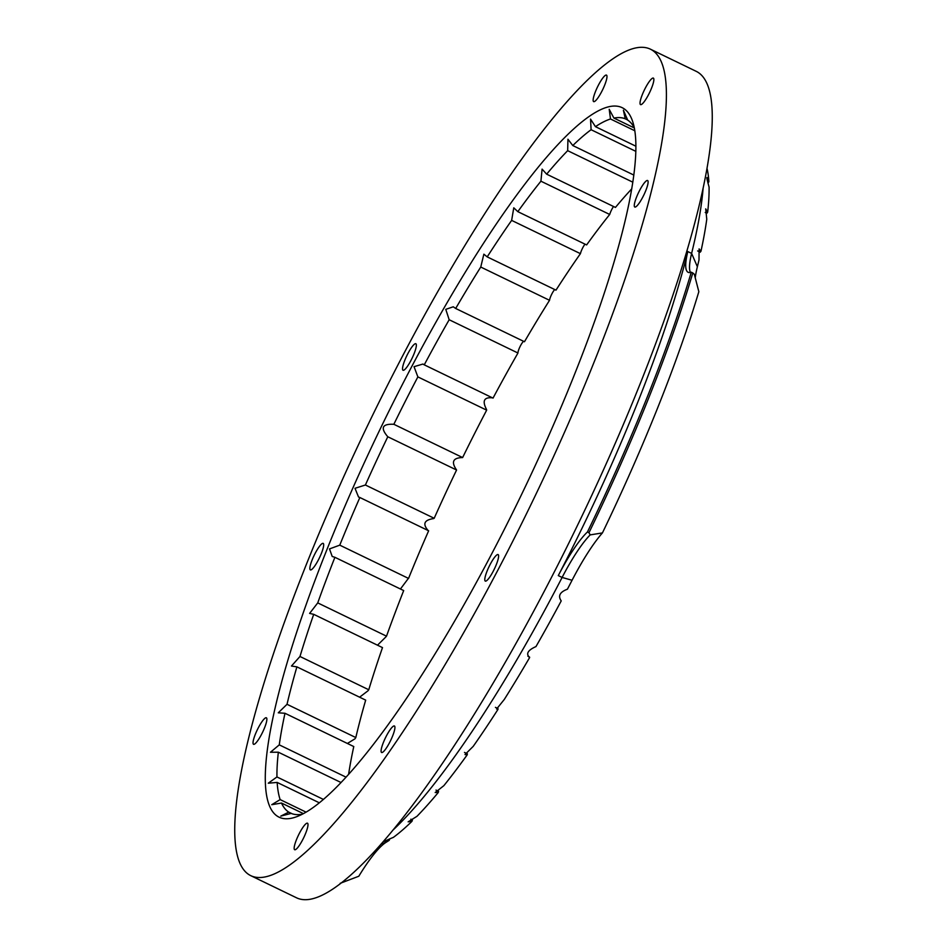 <?xml version="1.0" encoding="UTF-8"?>
<svg xmlns="http://www.w3.org/2000/svg" width="947" height="947" viewBox="0 0 947 947"><rect width="100%" height="100%" fill="white"/><g stroke="black" fill="none" stroke-linecap="round" stroke-linejoin="round"><path stroke-width="1.42" d="M650.435 49.185L696.282 71.368A459.023 90.723 -64.2 0 1 586.063 507.474A459.023 90.723 -64.2 0 1 303.762 899.65A459.023 90.723 115.8 0 1 296.565 897.815L250.718 875.632A459.023 90.723 115.8 0 1 360.937 439.526A459.023 90.723 115.8 0 1 643.238 47.35A459.023 90.723 -64.2 0 1 650.435 49.185A459.023 90.723 -64.2 0 1 540.204 485.302A459.023 90.723 -64.2 0 1 257.904 877.467A459.023 90.723 115.8 0 1 250.718 875.632M588.975 532.711L590.182 534.889A69.285 13.696 -64.2 0 0 562.104 577.445L558.292 575.598A400.119 79.086 -64.2 0 0 687.806 251.559A69.285 13.696 115.8 0 0 688.126 272.298A69.285 13.696 115.8 0 0 691.274 272.203A433.039 85.597 115.8 0 1 587.448 531.977L588.975 532.711A433.039 85.597 115.8 0 0 692.802 272.949L694.329 274.287L698.839 291.7A417.449 82.507 115.8 0 1 602.434 532.912A82.282 16.265 -64.2 0 0 572.059 580.274A387.134 76.518 115.8 0 1 567.419 589.2C559.855 592.041 557.783 595.947 561.228 600.895A387.134 76.518 115.8 0 1 535.966 646.588A6.925 1.373 115.8 0 1 535.966 646.588M703.076 188.654A400.119 79.086 115.8 0 1 691.618 253.405A69.285 13.696 -64.2 0 0 690.079 271.659A69.285 13.696 -64.2 0 0 690.399 272.464M572.071 580.274L562.116 577.445A400.119 79.086 115.8 0 1 392.733 830.318M443.835 785.679L435.194 792.532L438.26 792.509A387.134 76.518 115.8 0 1 416.964 816.326L408.145 821.83L411.992 821.298A387.134 76.518 115.8 0 1 393.443 837.337C383.452 841.528 382.043 842.522 389.229 840.309A387.134 76.518 115.8 0 1 386.151 842.274A82.282 16.265 -64.2 0 0 358.806 876.235L340.186 883.314M384.671 841.54L389.229 840.309A6.925 1.373 115.8 0 1 389.773 838.829M504.254 699.502L496.607 709.019L497.992 709.362A387.134 76.518 115.8 0 1 473.228 746.354L464.989 754.546L467.214 754.818A387.134 76.518 115.8 0 1 443.835 785.69M535.978 646.576C527.799 650.198 525.68 653.844 529.645 657.538A387.134 76.518 115.8 0 1 504.254 699.513M529.113 657.325L529.645 657.538A6.925 1.373 115.8 0 1 529.527 657.017L527.87 656.212M697.619 250.931L700.224 252.198A6.925 1.373 115.8 0 1 700.969 251.239L699.099 248.895L699.004 259.963A387.134 76.518 115.8 0 1 697.371 266.758A82.282 16.265 -64.2 0 0 695.24 277.885M705.219 212.483L706.876 213.288A6.925 1.373 115.8 0 1 707.669 212.116L705.693 208.861L706.77 219.242A387.134 76.518 115.8 0 1 700.969 251.239M707.918 182.996L708.048 183.067A6.925 1.373 115.8 0 1 708.877 181.729C706.131 174.97 706.202 176.734 709.078 187.032A387.134 76.518 115.8 0 1 707.669 212.116M707.042 168.495A387.134 76.518 115.8 0 1 708.877 181.729L706.995 177.48M523.596 341.311A6.925 1.373 -64.2 0 0 519.95 346.815A6.925 1.373 -64.2 0 0 517.962 353.018A385.405 76.174 -64.2 0 0 493.032 398.107L424.256 364.844A385.405 76.174 115.8 0 1 449.174 319.743L445.777 309.349L453.27 306.792L455.685 308.473A385.405 76.174 115.8 0 1 480.756 267.042L483.858 254.175L487.208 256.886A385.405 76.174 115.8 0 1 511.64 220.391L513.771 207.807L517.831 211.655A385.405 76.174 115.8 0 1 540.915 181.197L542.086 169.111L546.656 174.165A385.405 76.174 115.8 0 1 567.667 150.668L567.94 139.233L572.793 145.542A385.405 76.174 115.8 0 1 591.094 129.715L590.549 119.109L595.45 126.661A385.405 76.174 115.8 0 1 610.495 118.991L609.217 109.331L613.928 118.091A385.405 76.174 115.8 0 1 619.977 117.617A385.405 76.174 115.8 0 1 625.257 118.813L623.398 110.195L627.683 120.091A385.405 76.174 115.8 0 1 634.324 127.904M554.717 289.545A6.925 1.373 -64.2 0 0 549.532 300.306A385.405 76.174 -64.2 0 0 524.472 341.737L455.685 308.473M585.009 244.148A6.925 1.373 -64.2 0 0 580.428 253.654A385.405 76.174 -64.2 0 0 555.984 290.149L487.208 256.886M613.526 206.505A6.925 1.373 -64.2 0 0 609.702 214.46A385.405 76.174 -64.2 0 0 586.619 244.93L517.831 211.655M631.756 188.855A385.405 76.174 -64.2 0 0 615.443 207.429L546.656 174.165M456.359 469.688C451.103 461.887 453.068 457.851 462.243 457.579A6.925 1.373 115.8 0 1 462.598 457.543M492.771 397.858C484.047 396.923 481.987 400.83 486.58 409.566A6.925 1.373 115.8 0 0 486.663 410.158A385.405 76.174 -64.2 0 0 462.633 457.555L393.845 424.292A385.405 76.174 115.8 0 1 417.876 376.894L414.04 366.678L422.918 364.05L424.256 364.844M428.293 530.711C422.35 523.999 424.149 519.962 433.667 518.577A6.925 1.373 115.8 0 1 434.188 518.281L365.4 485.006A385.405 76.174 115.8 0 1 387.797 436.756L387.785 436.745C380.185 427.866 382.197 423.711 393.845 424.292L393.727 424.232M456.371 469.676A6.925 1.373 115.8 0 0 456.572 470.02A385.405 76.174 -64.2 0 0 434.188 518.281M400.439 588.998L407.932 578.984A6.925 1.373 115.8 0 1 408.548 578.428L339.772 545.152A385.405 76.174 115.8 0 1 359.86 497.506L358.522 496.986L355.007 488.297L365.4 485.006M359.86 497.506L428.648 530.782A385.405 76.174 -64.2 0 0 408.548 578.428M377.498 645.191L385.82 636.976A6.925 1.373 115.8 0 1 386.518 636.171L317.742 602.896A385.405 76.174 115.8 0 1 334.907 557.31L332.208 556.469L329.497 548.917L339.772 545.152M334.907 557.31L403.694 590.573A385.405 76.174 -64.2 0 0 386.518 636.171M359.6 697.193L367.992 690.789A6.925 1.373 115.8 0 1 368.762 689.759L299.974 656.484A385.405 76.174 115.8 0 1 313.706 614.331L309.622 613.396L317.742 602.896M313.706 614.331L382.493 647.606A385.405 76.174 -64.2 0 0 368.762 689.759M347.383 743.466L355.007 738.79A6.925 1.373 115.8 0 1 355.812 737.559L287.024 704.296A385.405 76.174 115.8 0 1 296.896 666.866L291.463 666.037L299.974 656.484M296.896 666.866L365.684 700.129A385.405 76.174 -64.2 0 0 355.812 737.559M346.022 777.144L279.27 744.863A385.405 76.174 115.8 0 1 284.988 713.28L353.776 746.556A385.405 76.174 -64.2 0 0 348.614 774.279M411.992 821.298A6.925 1.373 115.8 0 1 412.418 819.948L410.868 819.191M438.26 792.509A6.925 1.373 115.8 0 1 438.556 791.313L435.999 790.082M467.214 754.818A6.925 1.373 115.8 0 1 467.38 753.824L464.48 752.415M497.992 709.362A6.925 1.373 115.8 0 1 498.015 708.593L495.435 707.35M635.863 151.366L591.094 129.715M635.922 146.229L595.45 126.661M634.336 127.963L613.928 118.091M627.636 119.961L625.257 118.813M634.833 130.769L610.495 118.991M633.851 175.077L572.793 145.542M632.845 182.191L567.667 150.668M609.702 214.46L540.915 181.197M580.428 253.654L511.64 220.391M549.532 300.306L480.756 267.042M517.962 353.018L449.174 319.743M486.663 410.158L417.876 376.894M456.584 470.02L387.797 436.756M323.377 799.41L276.95 776.954A385.405 76.174 115.8 0 1 278.347 752.202L270.475 752.249L279.27 744.863M341.003 782.506L278.347 752.202M306.059 812.135L280.146 799.599A385.405 76.174 115.8 0 1 277.163 782.423L268.273 783.205L276.95 776.954M319.305 802.796L277.163 782.423M292.173 813.781L288.752 812.124A385.405 76.174 115.8 0 1 281.484 803.032L271.753 804.701L280.146 799.599M303.395 813.627L281.484 803.032M302.424 814.148A385.405 76.174 115.8 0 1 296.447 814.598A385.405 76.174 115.8 0 1 291.167 813.402L280.797 816.101L288.752 812.124M633.922 125.998L633.235 123.323M615.976 106.088A394.059 77.891 115.8 0 1 632.762 121.784A394.059 77.891 115.8 0 1 520.684 496.323A394.059 77.891 115.8 0 1 296.66 816.716A394.059 77.891 115.8 0 1 285.165 818.741A394.059 77.891 115.8 0 1 366.915 457.058A394.059 77.891 115.8 0 1 615.976 106.088M299.063 815.746L302.33 814.195M284.988 713.28L278.276 712.807L287.024 704.296M313.646 556.434A14.726 2.912 115.8 0 1 323.187 543.389A14.726 2.912 115.8 0 1 319.897 556.836A14.726 2.912 115.8 0 1 310.367 569.893A14.726 2.912 115.8 0 1 313.646 556.434M254.151 737.524A14.726 2.912 115.8 0 1 260.614 723.757A14.726 2.912 115.8 0 1 266.356 717.779A14.726 2.912 115.8 0 1 265.752 724.55A14.726 2.912 115.8 0 1 259.289 738.317A14.726 2.912 115.8 0 1 253.536 744.295A14.726 2.912 115.8 0 1 254.151 737.524M294.896 849.779A14.726 2.912 115.8 0 1 294.659 849.719A14.726 2.912 115.8 0 1 298.198 835.728A14.726 2.912 115.8 0 1 307.254 823.144A14.726 2.912 115.8 0 1 307.491 823.203A14.726 2.912 115.8 0 1 303.951 837.195A14.726 2.912 115.8 0 1 294.896 849.779M384.21 750.864A14.726 2.912 115.8 0 1 381.594 752.486A14.726 2.912 115.8 0 1 383.594 741.963A14.726 2.912 115.8 0 1 391.798 727.604A14.726 2.912 115.8 0 1 394.414 725.982A14.726 2.912 115.8 0 1 392.413 736.506A14.726 2.912 115.8 0 1 384.21 750.864M491.315 574.663A14.726 2.912 115.8 0 1 485.29 581.091A14.726 2.912 115.8 0 1 492.085 561.003A14.726 2.912 115.8 0 1 498.11 554.575A14.726 2.912 115.8 0 1 491.315 574.663M646.99 187.293A14.726 2.912 115.8 0 1 640.539 201.06A14.726 2.912 115.8 0 1 634.786 207.038A14.726 2.912 115.8 0 1 635.401 200.267A14.726 2.912 115.8 0 1 641.853 186.5A14.726 2.912 115.8 0 1 647.606 180.522A14.726 2.912 115.8 0 1 646.99 187.293M653.856 79.927A14.726 2.912 115.8 0 1 648.091 95.505A14.726 2.912 115.8 0 1 640.527 104.608A14.726 2.912 115.8 0 1 640.03 102.785A14.726 2.912 115.8 0 1 645.795 87.207A14.726 2.912 115.8 0 1 653.347 78.104A14.726 2.912 115.8 0 1 653.856 79.927M606.246 75.05A14.726 2.912 115.8 0 1 606.482 75.109A14.726 2.912 115.8 0 1 602.943 89.089A14.726 2.912 115.8 0 1 593.887 101.672A14.726 2.912 115.8 0 1 593.662 101.613A14.726 2.912 115.8 0 1 597.19 87.621A14.726 2.912 115.8 0 1 606.246 75.05M409.826 350.153A14.726 2.912 115.8 0 1 415.851 343.737A14.726 2.912 115.8 0 1 409.068 363.814A14.726 2.912 115.8 0 1 403.031 370.241A14.726 2.912 115.8 0 1 409.826 350.153M558.292 575.598A69.285 13.696 115.8 0 1 587.448 531.977M691.274 272.203L692.802 272.949M345.205 879.716A69.285 13.696 -64.2 0 0 343.879 881.977M590.182 534.889L602.434 532.912M697.371 266.758L691.618 253.405L687.806 251.559M386.151 842.274L380.919 844.203"/></g></svg>
